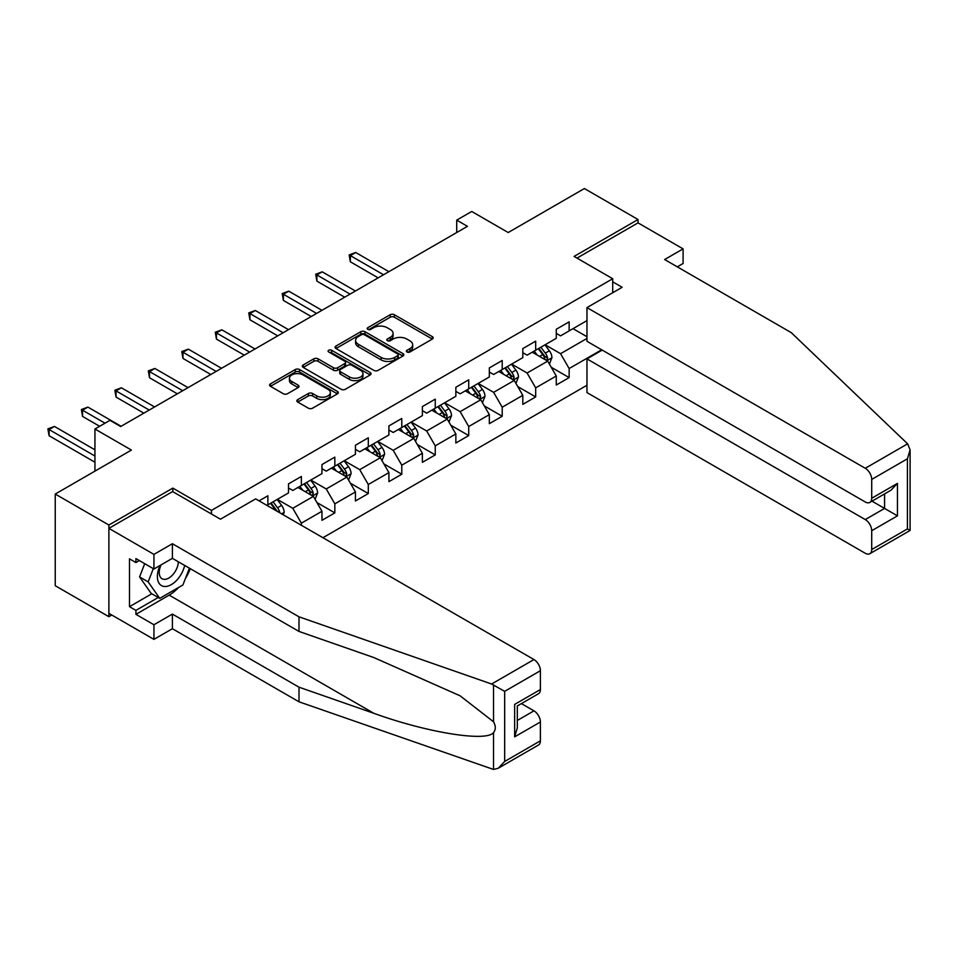 <?xml version="1.0" encoding="UTF-8"?>
<svg xmlns="http://www.w3.org/2000/svg" width="958" height="958" viewBox="0 0 958 958"><rect width="100%" height="100%" fill="white"/><g stroke="black" fill="none" stroke-linecap="round" stroke-linejoin="round"><path stroke-width="1.44" d="M406.994 351.981A2.084 1.209 0 0 0 409.94 351.981L432.321 339.072A2.982 1.724 0 0 0 433.196 337.851A2.982 1.724 0 0 0 432.321 336.629L394.409 314.751A2.982 1.724 0 0 0 390.193 314.751L367.812 327.672A2.084 1.209 0 0 0 367.201 328.522A2.084 1.209 0 0 0 367.812 329.372A2.084 1.209 0 0 0 370.77 329.372L373.656 327.696A9.532 5.508 0 0 1 387.14 327.696L390.301 329.516A9.532 5.508 0 0 1 393.091 333.408A9.532 5.508 0 0 1 390.301 337.3L387.403 338.976A2.084 1.209 0 0 0 386.793 339.827A2.084 1.209 0 0 0 387.403 340.677A2.084 1.209 0 0 0 390.349 340.677L393.247 339A9.532 5.508 0 0 1 406.731 339L409.892 340.832A9.532 5.508 0 0 1 412.682 344.724A9.532 5.508 0 0 1 409.892 348.616L406.994 350.281A2.084 1.209 0 0 0 406.384 351.131A2.084 1.209 0 0 0 406.994 351.981L406.994 350.281M297.734 399.63A2.982 1.724 0 0 0 296.86 400.839A2.982 1.724 0 0 0 297.734 402.061L308.368 408.192A2.982 1.724 0 0 0 312.583 408.192L337.432 393.846A2.982 1.724 0 0 0 338.306 392.636A2.982 1.724 0 0 0 337.432 391.415L299.519 369.525A2.982 1.724 0 0 0 295.303 369.525L270.455 383.883A2.982 1.724 0 0 0 269.581 385.092A2.982 1.724 0 0 0 270.455 386.314L283.305 393.726A2.982 1.724 0 0 0 287.52 393.726L298.154 387.583A2.982 1.724 0 0 0 299.028 386.373A2.982 1.724 0 0 0 298.154 385.152L291.783 381.476A7.963 4.598 0 0 1 289.448 378.218A7.963 4.598 0 0 1 294.369 373.967A7.963 4.598 0 0 1 303.051 374.973L328.007 389.379A7.963 4.598 0 0 1 330.342 392.636A7.963 4.598 0 0 1 325.421 396.887A7.963 4.598 0 0 1 316.739 395.882L312.583 393.487A2.982 1.724 0 0 0 308.368 393.487L297.734 399.63L297.734 402.061L308.368 395.965L308.368 393.487M677.294 266.839L683.09 263.498L683.09 248.876L638.028 222.867L638.028 219.514L584.392 188.546L508.207 232.531L471.731 211.467L456.715 220.136L467.444 226.328L120.684 426.526L109.954 420.334L94.938 429.004L94.938 471.132M172.823 491.694L172.823 488.101L108.889 525.02L55.241 494.053L131.414 450.068L94.938 429.004M172.823 488.101L211.455 510.398L612.713 278.73L612.713 292.729M638.028 219.514L574.082 256.433L612.713 278.73M373.871 370.375A2.982 1.724 0 0 0 378.087 370.375L402.935 356.029A2.982 1.724 0 0 0 403.809 354.819A2.982 1.724 0 0 0 402.935 353.598L365.022 331.707A2.982 1.724 0 0 0 360.807 331.707L335.959 346.054A2.982 1.724 0 0 0 335.084 347.275A2.982 1.724 0 0 0 335.959 348.496L373.871 370.375M329.528 352.436A2.084 1.209 0 0 1 331.636 352.736L331.636 350.257L370.183 372.506A2.982 1.724 0 0 1 371.057 373.728A2.982 1.724 0 0 1 370.183 374.937L345.335 389.283A2.982 1.724 0 0 1 341.12 389.283L303.207 367.405L303.207 364.962A2.982 1.724 0 0 0 302.333 366.184A2.982 1.724 0 0 0 303.207 367.405M303.207 364.962L313.841 358.831A2.982 1.724 0 0 1 318.056 358.831L333.432 367.704A2.982 1.724 0 0 0 337.647 367.704L344.7 363.633A2.982 1.724 0 0 0 345.575 362.411A2.982 1.724 0 0 0 344.7 361.202L328.69 351.957A2.084 1.209 0 0 1 328.079 351.107A2.084 1.209 0 0 1 329.372 349.993A2.084 1.209 0 0 1 331.636 350.257M108.889 525.02L108.889 616.701L55.241 585.721L55.241 494.053M211.455 513.991L211.455 510.398M322.93 537.713L586.967 385.272M586.967 320.607L569.148 330.893L569.148 321.852L556.275 329.277L556.275 338.33L535.678 350.221L535.678 341.168L522.805 348.604L522.805 357.645L502.208 369.549L502.208 360.495L489.334 367.932L489.334 376.973L468.725 388.864L468.725 379.823L455.852 387.26L455.852 396.301L435.255 408.192L435.255 399.151L422.382 406.587L422.382 415.628L401.785 427.519L401.785 418.478L388.912 425.915L388.912 434.956L368.303 446.847L368.303 437.806L355.43 445.242L355.43 454.284L334.833 466.175L334.833 457.134L321.96 464.558L321.96 473.611L301.363 485.502L301.363 476.461L288.49 483.886L288.49 492.927L267.881 504.83L267.881 495.777L259.091 500.866M601.66 349.778L569.148 368.555L569.148 377.596L556.275 385.032L556.275 375.991L535.678 387.882L535.678 396.923L522.805 404.36L522.805 395.307L502.208 407.21L502.208 416.251L489.334 423.687L489.334 414.634L468.725 426.526L468.725 435.579L455.852 443.003L455.852 433.962L435.255 445.853L435.255 454.906L422.382 462.331L422.382 453.29L401.785 465.181L401.785 474.222L388.912 481.658L388.912 472.617L368.303 484.509L368.303 493.55L355.43 500.986L355.43 491.945L334.833 503.836L334.833 512.877L321.96 520.314L321.96 511.273L301.363 523.164L301.363 525.271M267.881 504.83L266.923 505.381M297.926 487.478L313.374 496.4L292.777 508.291L277.329 499.369M288.49 487.981L292.777 490.46L301.363 485.502M292.777 508.291L301.363 523.164M313.374 496.4L321.96 511.273M331.396 468.151L346.844 477.072L326.247 488.963L310.799 480.054M321.96 468.654L326.247 471.132L334.833 466.175M326.247 488.963L334.833 503.836M346.844 477.072L355.43 491.945M364.878 448.835L380.326 457.744L359.729 469.648L344.269 460.726M355.43 449.326L359.729 451.805L368.303 446.847M359.729 469.648L368.303 484.509M380.326 457.744L388.912 472.617M398.348 429.507L413.796 438.429L393.199 450.32L377.751 441.399M388.912 429.998L393.199 432.477L401.785 427.519M393.199 450.32L401.785 465.181M413.796 438.429L422.382 453.29M431.819 410.18L447.266 419.101L426.669 430.992L411.221 422.071M422.382 410.671L426.669 413.149L435.255 408.192M426.669 430.992L435.255 445.853M447.266 419.101L455.852 433.962M465.301 390.852L480.748 399.773L460.151 411.665L444.692 402.743M455.852 391.343L460.151 393.822L468.725 388.864M460.151 411.665L468.725 426.526M480.748 399.773L489.334 414.634M498.771 371.524L514.218 380.446L493.621 392.337L478.174 383.416M489.334 372.015L493.621 374.494L502.208 369.549M493.621 392.337L502.208 407.21M514.218 380.446L522.805 395.307M532.241 352.197L547.689 361.118L527.092 373.009L511.644 364.088M522.805 352.7L527.092 355.167L535.678 350.221M527.092 373.009L535.678 387.882M547.689 361.118L556.275 375.991M586.967 338.449L560.574 353.682L545.114 344.76M573.016 328.666L586.967 336.713M556.275 333.372L560.574 335.851L569.148 330.893M560.574 353.682L569.148 368.555M108.889 616.701L111.775 615.024M456.715 220.136L456.715 232.531M551.233 367.249L569.148 377.596M517.763 386.577L535.678 396.923M484.281 405.905L502.208 416.251M450.811 425.232L468.725 435.579M417.341 444.56L435.255 454.906M383.859 463.888L401.785 474.222M350.389 483.203L368.303 493.55M316.918 502.531L334.833 512.877M407.821 352.281L409.892 351.095A9.532 5.508 0 0 0 412.682 347.203L412.682 344.724M393.091 333.408L393.091 335.887A9.532 5.508 0 0 1 390.301 339.779L388.241 340.976M432.321 336.629L432.321 339.072L394.409 317.23A2.982 1.724 0 0 0 390.193 317.23L368.65 329.66M402.899 356.053L365.022 334.186A2.982 1.724 0 0 0 360.807 334.186L335.995 348.508M397.666 355.669A2.084 1.209 0 0 0 398.277 354.819A2.084 1.209 0 0 0 397.666 353.957L364.387 334.749A2.084 1.209 0 0 0 361.441 334.749L358.388 336.509A9.532 5.508 0 0 0 355.598 340.401A9.532 5.508 0 0 0 358.388 344.293L381.14 357.43A9.532 5.508 0 0 0 394.612 357.43L397.666 355.669L397.666 358.148A2.084 1.209 0 0 0 398.277 357.286L398.277 354.819M355.598 340.401L355.598 342.88A9.532 5.508 0 0 0 358.388 346.772L358.388 344.293M397.666 358.148L394.612 359.909A9.532 5.508 0 0 1 381.14 359.909L358.388 346.772M303.243 367.417L313.841 361.31L313.841 358.831M345.575 362.411L345.575 364.89A2.982 1.724 0 0 1 344.7 366.112L337.647 370.183A2.982 1.724 0 0 1 333.432 370.183L318.056 361.31A2.982 1.724 0 0 0 313.841 361.31M331.636 352.736L370.147 374.961M349.383 376.913A7.963 4.598 0 0 0 358.064 377.907A7.963 4.598 0 0 0 362.986 373.668A7.963 4.598 0 0 0 360.651 370.411L351.861 365.333A2.982 1.724 0 0 0 347.646 365.333L340.593 369.405A2.982 1.724 0 0 0 339.719 370.626A2.982 1.724 0 0 0 340.593 371.836L349.383 376.913L349.383 379.392A7.963 4.598 0 0 0 358.064 380.386A7.963 4.598 0 0 0 362.986 376.135L362.986 373.668M339.719 370.626L339.719 373.105A2.982 1.724 0 0 0 340.593 374.315L340.593 371.836M349.383 379.392L340.593 374.315M330.342 392.636L330.342 395.115A7.963 4.598 0 0 1 325.421 399.354A7.963 4.598 0 0 1 316.739 398.36L312.583 395.965A2.982 1.724 0 0 0 308.368 395.965M289.448 378.218L289.448 380.697A7.963 4.598 0 0 0 291.783 383.954L291.783 381.476M298.118 387.607L291.783 383.954M337.396 393.87L299.519 372.003A2.982 1.724 0 0 0 295.303 372.003L270.491 386.337M549.389 364.052L551.94 357.621A8.047 4.646 -120 0 0 549.377 350.772L544.946 344.868M537.222 355.071L534.217 351.059M388.9 271.677L355.717 252.505L350.353 255.606L350.353 261.797L378.182 277.868M546.455 360.4L547.605 357.969A8.047 4.646 -120 0 0 545.294 353.131L540.875 347.215M538.851 348.377L543.773 354.939A4.095 2.371 60 0 1 544.515 356.184L547.605 357.969M538.3 348.7L542.719 354.616A8.047 4.646 60 0 1 545.03 359.454M350.353 261.797L349.167 254.924L383.547 274.766M349.167 254.924L355.717 252.505M160.082 565.448A19.723 11.388 120 0 0 164.357 586.476A19.723 11.388 120 0 0 184.678 565.436M161.136 564.849A13.508 7.796 120 0 0 162.034 578.728A13.508 7.796 120 0 0 164.01 579.339A13.508 7.796 120 0 0 178.332 561.771M189.433 568.178L182.906 584.979L159.746 598.355L151.16 593.397L139.581 576.92L144.718 563.675M159.746 598.355L148.155 581.877L153.304 568.621M139.581 576.92L148.155 581.877M907.621 443.829L910.1 449.829L907.43 458.798L871.708 479.431A9.101 5.257 -120 0 0 865.266 468.282L907.621 443.829L791.236 332.63L664.636 259.534L683.09 248.876M602.199 350.089L586.967 358.891L586.967 392.588L865.266 553.269A9.101 5.257 -120 0 0 869.816 553.712A9.101 5.257 -120 0 0 871.708 549.545L871.708 530.72A9.101 5.257 -120 0 0 865.266 519.571L884.581 508.423L897.454 515.847L871.708 530.72M586.967 358.891L865.266 519.571M612.713 281.832L622.149 287.28L586.967 307.602L586.967 341.299L865.266 501.98A9.101 5.257 -120 0 0 869.816 502.423A9.101 5.257 -120 0 0 871.708 498.256L871.708 479.431M586.967 307.602L865.266 468.282M638.028 222.867L576.979 258.109M872.008 501.166L884.581 508.423L884.581 493.909M871.708 498.256L897.454 483.395L891.024 490.185L869.816 502.423M871.708 549.545L907.43 528.924L908.783 529.702M178.643 587.446A34.141 19.711 -60 0 1 169.183 595.134L135.916 614.341L153.939 624.748L172.392 614.09L299.004 687.185L299.004 701.807L493.526 769.454L498.232 768.256L504.674 761.454L540.396 740.833A9.101 5.257 60 0 1 538.516 745.001L498.232 768.256M299.004 687.185L373.824 713.291C426.981 732.607 486.532 742.199 493.526 732.571C495.861 729.637 495.861 726.044 493.526 721.781L460.103 695.807L373.824 657.547L299.004 631.442L172.392 558.346L153.939 569.004L135.916 558.586L135.916 562.562L129.486 558.837L129.486 606.665L135.916 610.378L158.238 597.493M153.939 624.748L153.939 639.369L108.889 613.348L108.889 528.361L172.608 491.574L220.46 519.2L255.654 498.879L533.965 659.559A9.101 5.257 60 0 1 540.396 670.708L540.396 689.544A9.101 5.257 60 0 1 538.516 693.712L517.32 705.95L517.32 727.888L514.65 736.858L514.65 704.405C518.122 706.405 518.122 706.405 514.65 704.405L540.396 689.544M172.392 614.09L172.392 628.711L153.939 639.369M299.004 701.807L172.392 628.711M540.396 670.708L504.674 691.341L491.598 684.012L299.004 616.82L172.392 543.725L153.939 554.383L153.939 569.004M153.939 554.383L108.889 528.361M135.916 614.341L135.916 610.378M172.392 543.725L172.392 558.346M299.004 616.82L299.004 631.442M517.32 720.452L533.965 710.848A9.101 5.257 60 0 1 540.396 721.997L540.396 740.833M533.965 710.848L521.391 703.591M190.271 568.657A34.141 19.711 -60 0 1 185.421 578.512M139.353 560.574L135.916 562.562M129.486 606.665L151.807 593.768M515.919 383.38L518.47 376.949A8.047 4.646 -120 0 0 515.907 370.099L511.476 364.196M503.752 374.398L500.747 370.387M355.43 291.004L322.235 271.832L316.87 274.934L316.87 281.125L344.7 297.196M512.973 379.727L514.123 377.296A8.047 4.646 -120 0 0 511.823 372.458L507.393 366.543M505.381 367.704L510.291 374.267A4.095 2.371 60 0 1 511.033 375.512L514.123 377.296M504.818 368.028L509.249 373.943A8.047 4.646 60 0 1 511.548 378.781M316.87 281.125L315.697 274.251L350.065 294.094M315.697 274.251L322.235 271.832M482.437 402.707L484.999 396.277A8.047 4.646 -120 0 0 482.425 389.427L477.994 383.523M470.282 393.726L467.264 389.714M321.96 310.32L288.765 291.16L283.4 294.262L283.4 300.453L311.23 316.523M479.503 399.055L480.653 396.624A8.047 4.646 -120 0 0 478.353 391.786L473.923 385.87M471.911 387.032L476.821 393.594A4.095 2.371 60 0 1 477.563 394.84L480.653 396.624M471.348 387.355L475.779 393.271A8.047 4.646 60 0 1 478.078 398.109M283.4 300.453L282.215 293.579L316.595 313.422M282.215 293.579L288.765 291.16M448.967 422.035L451.517 415.604A8.047 4.646 -120 0 0 448.955 408.755L444.524 402.839M436.8 413.054L433.794 409.042M288.478 329.648L255.295 310.488L249.93 313.589L249.93 319.78L277.76 335.851M446.033 418.383L447.182 415.952A8.047 4.646 -120 0 0 444.871 411.114L440.452 405.198M438.429 406.36L443.35 412.922A4.095 2.371 60 0 1 444.093 414.167L447.182 415.952M437.878 406.683L442.297 412.599A8.047 4.646 60 0 1 444.608 417.437M249.93 319.78L248.745 312.907L283.125 332.749M248.745 312.907L255.295 310.488M415.497 441.363L418.047 434.932A8.047 4.646 -120 0 0 415.485 428.082L411.054 422.167M403.33 432.381L400.324 428.37M255.008 348.975L221.813 329.815L216.448 332.905L216.448 339.108L244.278 355.167M412.551 437.71L413.7 435.267A8.047 4.646 -120 0 0 411.401 430.441L406.97 424.526M404.959 425.687L409.868 432.25A4.095 2.371 60 0 1 410.611 433.495L413.7 435.267M404.396 426.011L408.826 431.926A8.047 4.646 60 0 1 411.126 436.764M216.448 339.108L215.275 332.234L249.643 352.077M215.275 332.234L221.813 329.815M382.014 460.69L384.577 454.26A8.047 4.646 -120 0 0 382.002 447.41L377.572 441.494M369.86 451.709L366.842 447.685M221.537 368.303L188.343 349.143L182.978 352.233L182.978 358.436L210.808 374.494M379.081 457.026L380.23 454.595A8.047 4.646 -120 0 0 377.931 449.757L373.5 443.853M371.488 445.015L376.398 451.577A4.095 2.371 60 0 1 377.141 452.811L380.23 454.595M370.926 445.338L375.356 451.254A8.047 4.646 60 0 1 377.656 456.08M182.978 358.436L181.792 351.55L216.173 371.405M181.792 351.55L188.343 349.143M348.544 480.018L351.095 473.587A8.047 4.646 -120 0 0 348.532 466.738L344.102 460.822M336.378 471.037L333.372 467.013M188.055 387.631L154.873 368.471L149.508 371.56L149.508 377.751L177.338 393.822M345.61 476.354L346.76 473.923A8.047 4.646 -120 0 0 344.449 469.085L340.03 463.181M338.006 464.343L342.928 470.893A4.095 2.371 60 0 1 343.671 472.138L346.76 473.923M337.456 464.666L341.874 470.57A8.047 4.646 60 0 1 344.185 475.408M149.508 377.751L148.322 370.878L182.703 390.732M148.322 370.878L154.873 368.471M315.074 499.334L317.625 492.903A8.047 4.646 -120 0 0 315.062 486.065L310.631 480.15M302.908 490.364L299.902 486.341M154.585 406.958L121.391 387.786L116.026 390.888L116.026 397.079L143.856 413.149M312.128 495.681L313.278 493.25A8.047 4.646 -120 0 0 310.979 488.412L306.548 482.497M304.536 483.67L309.446 490.221A4.095 2.371 60 0 1 310.188 491.466L313.278 493.25M303.973 483.994L308.404 489.897A8.047 4.646 60 0 1 310.703 494.735M116.026 397.079L114.852 390.205L149.22 410.048M114.852 390.205L121.391 387.786M283.257 514.817L284.155 512.231A8.047 4.646 -120 0 0 281.58 505.381L277.149 499.477M121.115 426.286L87.92 407.114L82.556 410.216L82.556 416.407L99.656 426.286M279.856 512.853L279.808 512.578A8.047 4.646 -120 0 0 277.509 507.74L273.078 501.824M271.066 502.986L275.976 509.548A4.095 2.371 60 0 1 276.718 510.794L279.808 512.578M270.503 503.309L274.934 509.225A8.047 4.646 60 0 1 275.772 510.494M82.556 416.407L81.37 409.533L105.021 423.185M81.37 409.533L87.92 407.114M94.938 449.817L54.45 426.442L49.086 429.543L49.086 435.734L94.938 462.211M49.086 435.734L47.9 428.861L94.938 456.02M47.9 428.861L54.45 426.442M409.892 351.095L409.892 348.616M387.403 340.677L387.403 338.976M390.301 339.779L390.301 337.3M367.812 329.372L367.812 327.672M390.193 317.23L390.193 314.751M394.409 317.23L394.409 314.751M335.959 348.496L335.959 346.054M360.807 334.186L360.807 331.707M365.022 334.186L365.022 331.707M402.935 356.029L402.935 353.598M381.14 359.909L381.14 357.43M394.612 359.909L394.612 357.43M318.056 361.31L318.056 358.831M333.432 370.183L333.432 367.704M337.647 370.183L337.647 367.704M344.7 366.112L344.7 363.633M370.183 374.937L370.183 372.506M312.583 395.965L312.583 393.487M316.739 398.36L316.739 395.882M298.154 387.583L298.154 385.152M270.455 386.314L270.455 383.883M295.303 372.003L295.303 369.525M299.519 372.003L299.519 369.525M337.432 393.846L337.432 391.415M546.898 360.663L551.892 357.777M545.294 353.131L549.377 350.772M539.582 356.436L542.719 354.616M907.43 528.924L907.43 458.798M897.454 483.395L897.454 515.847M493.526 769.454L493.526 732.571M493.526 721.781L493.526 684.898M504.674 691.341L504.674 761.454M540.396 721.997L514.65 736.858M491.598 684.012L533.965 659.559M169.183 595.134L373.824 713.291M513.428 379.991L518.41 377.105M511.823 372.458L515.907 370.099M506.099 375.764L509.249 373.943M479.958 399.318L484.94 396.432M478.353 391.786L482.425 389.427M472.629 395.091L475.779 393.271M446.476 418.634L451.469 415.76M444.871 411.114L448.955 408.755M439.159 414.407L442.297 412.599M413.006 437.962L417.987 435.088M411.401 430.441L415.485 428.082M405.677 433.734L408.826 431.926M379.536 457.289L384.517 454.415M377.931 449.757L382.002 447.41M372.207 453.062L375.356 451.254M346.054 476.617L351.047 473.743M344.449 469.085L348.532 466.738M338.737 472.39L341.874 470.57M312.583 495.945L317.565 493.059M310.979 488.412L315.062 486.065M305.255 491.717L308.404 489.897M281.58 513.847L284.095 512.386M277.509 507.74L281.58 505.381M274.251 509.62L274.934 509.225M910.1 449.829L910.1 530.457L869.816 553.712"/></g></svg>
